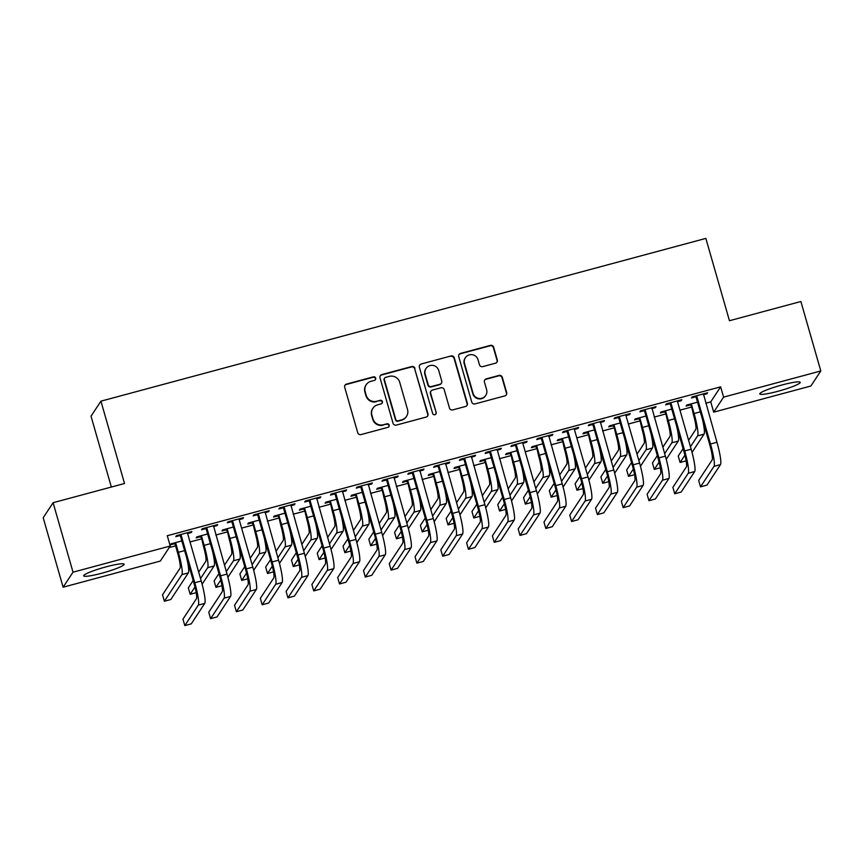 <?xml version="1.0" encoding="UTF-8"?>
<svg xmlns="http://www.w3.org/2000/svg" width="864" height="864" viewBox="0 0 864 864"><rect width="100%" height="100%" fill="white"/><g stroke="black" fill="none" stroke-linecap="round" stroke-linejoin="round"><path stroke-width="1.3" d="M375.678 378.151A1.847 1.825 33.4 0 0 373.399 376.855L346.507 384.091A2.646 2.603 33.4 0 0 344.704 387.299L357.739 432.745A2.646 2.603 33.4 0 0 360.99 434.592L387.882 427.356A1.847 1.825 33.4 0 0 389.156 425.11A1.847 1.825 33.4 0 0 386.878 423.824L383.389 424.764A8.467 8.327 33.4 0 1 372.978 418.856L371.887 415.066A8.467 8.327 33.4 0 1 377.676 404.816L381.154 403.877A1.847 1.825 33.4 0 0 382.417 401.63A1.847 1.825 33.4 0 0 380.138 400.334L376.661 401.274A8.467 8.327 33.4 0 1 366.239 395.377L365.159 391.586A8.467 8.327 33.4 0 1 370.937 381.326L374.414 380.387A1.847 1.825 33.4 0 0 375.678 378.151M375.311 379.836A1.847 1.825 33.4 0 0 373.14 377.266L346.248 384.502A2.646 2.603 33.4 0 0 344.898 385.366M388.778 426.805A1.847 1.825 33.4 0 0 386.608 424.235L383.389 424.764M382.039 403.315A1.847 1.825 33.4 0 0 379.868 400.745L376.661 401.274M777.924 391.295A21.028 2.495 -16 0 1 759.802 393.919A21.028 2.495 -16 0 1 782.093 384.955A21.028 2.495 -16 0 1 800.215 382.331A21.028 2.495 -16 0 1 777.924 391.295M101.822 573.21A21.028 2.495 -16 0 1 83.7 575.834A21.028 2.495 -16 0 1 106.002 566.87A21.028 2.495 -16 0 1 124.124 564.246A21.028 2.495 -16 0 1 101.822 573.21M495.504 363.182A2.646 2.603 33.4 0 0 497.308 359.975L493.657 347.22A2.646 2.603 33.4 0 0 490.406 345.373L460.534 353.408A2.646 2.603 33.4 0 0 458.73 356.616L471.766 402.073A2.646 2.603 33.4 0 0 475.016 403.92L504.878 395.874A2.646 2.603 33.4 0 0 506.693 392.677L502.276 377.266A2.646 2.603 33.4 0 0 499.014 375.43L486.238 378.864A2.646 2.603 33.4 0 0 484.434 382.072L486.616 389.707A7.074 6.966 33.4 0 1 478.807 398.434A7.074 6.966 33.4 0 1 473.083 393.358L464.497 363.431A7.074 6.966 33.4 0 1 472.306 354.704A7.074 6.966 33.4 0 1 478.04 359.78L479.466 364.77A2.646 2.603 33.4 0 0 482.728 366.617L495.504 363.182M705.748 403.207L710.737 401.868L720.641 386.834L167.281 535.723L170.23 546.016L160.326 561.049L63.115 587.207L73.019 572.173L170.23 546.016M720.641 386.834L723.589 397.127L820.8 370.969L810.896 386.003L713.686 412.16L723.589 397.127M63.115 587.207L43.2 517.741L53.104 502.708L124.524 483.494L100.926 401.166L705.856 238.399L729.454 320.728L800.885 301.504L820.8 370.969M53.104 502.708L73.019 572.173M414.947 368.399A2.646 2.603 33.4 0 0 411.685 366.552L381.823 374.587A2.646 2.603 33.4 0 0 380.009 377.795L393.044 423.252A2.646 2.603 33.4 0 0 396.306 425.099L426.168 417.064A2.646 2.603 33.4 0 0 427.972 413.856L414.677 368.809A2.646 2.603 33.4 0 0 411.415 366.962L381.553 374.998A2.646 2.603 33.4 0 0 380.214 375.872M421.178 364.003L451.04 355.968A2.646 2.603 33.4 0 1 454.302 357.815L467.338 403.261A2.646 2.603 33.4 0 1 465.523 406.469L452.747 409.903A2.646 2.603 33.4 0 1 449.485 408.067L444.204 389.632A2.646 2.603 33.4 0 0 440.942 387.785L432.464 390.064A2.646 2.603 33.4 0 0 430.661 393.271L436.169 412.463A1.847 1.825 33.4 0 1 434.117 414.752A1.847 1.825 33.4 0 1 432.626 413.413L419.375 367.211A2.646 2.603 33.4 0 1 421.178 364.003L451.04 355.968M100.926 401.166L91.022 416.2L111.337 487.037M670.54 402.732L671.101 403.456L670.432 404.471L684.04 451.948A13.478 1.836 74.9 0 1 686.394 466.841L672.894 487.35L674.73 493.776L681.178 492.037L694.688 471.539A20.218 2.754 -105.1 0 0 691.157 449.204L677.538 401.717L681.156 400.712L681.826 399.697L666.349 403.866L665.68 404.881L669.87 403.747M671.749 409.093L661.003 411.988L660.334 413.003L664.513 411.88M618.97 416.61L619.531 417.334L618.862 418.349L632.47 465.826A13.478 1.836 74.9 0 1 634.824 480.719L621.324 501.217L623.16 507.654L629.608 505.915L643.108 485.417A20.218 2.754 -105.1 0 0 639.587 463.072L625.968 415.595L629.586 414.59L630.256 413.575L614.779 417.733L614.11 418.748L618.3 417.625M620.179 422.971L609.433 425.866L608.764 426.881L612.943 425.758M567.4 430.488L567.95 431.212L567.281 432.227L580.9 479.704A13.478 1.836 74.9 0 1 583.254 494.597L569.754 515.095L571.59 521.532L578.038 519.793L591.538 499.295A20.218 2.754 -105.1 0 0 588.017 476.95L574.398 429.473L578.016 428.468L578.686 427.453L563.209 431.611L562.54 432.626L566.73 431.503M568.609 436.849L557.863 439.744L557.194 440.759L561.373 439.625M515.83 444.366L516.38 445.079L515.711 446.094L529.33 493.582A13.478 1.836 74.9 0 1 531.684 508.475L518.173 528.973L520.02 535.41L526.468 533.671L539.968 513.173A20.218 2.754 -105.1 0 0 536.447 490.828L522.828 443.351L526.446 442.346L527.116 441.331L511.639 445.489L510.97 446.504L515.16 445.381M517.039 450.727L506.282 453.622L505.613 454.637L509.803 453.503M471.258 457.186L474.876 456.214L475.535 455.198L460.069 459.367L459.4 460.382L463.59 459.259M465.469 464.594L454.712 467.489L454.043 468.504L458.233 467.381M419.688 471.064L423.295 470.092L423.965 469.076L408.499 473.245L407.83 474.26L412.009 473.126M413.899 478.472L403.142 481.367L402.473 482.382L406.663 481.259M368.118 484.942L371.725 483.97L372.395 482.954L356.929 487.123L356.26 488.138L360.439 487.004M362.329 492.35L351.572 495.245L350.903 496.26L355.093 495.137M316.548 498.82L320.155 497.848L320.825 496.832L305.359 500.99L304.69 502.006L308.869 500.882M310.759 506.228L300.002 509.123L299.333 510.138L303.523 509.015M264.978 512.698L268.585 511.726L269.255 510.71L253.789 514.868L253.12 515.884L257.299 514.76M259.189 520.106L248.432 523.001L247.763 524.016L251.953 522.882M213.408 526.565L217.015 525.604L217.685 524.588L202.208 528.746L201.539 529.762L205.729 528.638M207.619 533.984L196.862 536.868L196.193 537.894L200.372 536.76M169.204 547.571L175.565 545.864M190.037 541.966L201.344 538.92M215.816 535.032L227.135 531.986M241.607 528.098L252.925 525.053M267.386 521.154L278.705 518.108M293.177 514.22L304.495 511.175M318.967 507.276L330.275 504.23M344.747 500.342L356.065 497.297M370.537 493.398L381.845 490.363M396.317 486.464L407.635 483.419M422.107 479.531L433.415 476.485M447.887 472.586L459.205 469.541M473.677 465.653L484.996 462.607M499.457 458.708L510.775 455.674M525.247 451.775L536.566 448.729M551.027 444.841L562.345 441.796M576.817 437.897L588.136 434.851M602.608 430.963L613.915 427.918M628.387 424.019L639.706 420.973M654.178 417.085L665.485 414.04M679.957 410.152L691.276 407.106M181.829 540.918L171.072 543.812L170.402 544.828L174.593 543.704M180.608 534.557L181.17 535.28L180.5 536.296L194.119 583.772A13.478 1.836 74.9 0 1 196.463 598.666L182.963 619.164L184.81 625.601L191.257 623.862L204.757 603.364A20.218 2.754 -105.1 0 0 201.236 581.018L187.618 533.542L191.225 532.537L191.894 531.522L176.429 535.68L175.759 536.695L179.939 535.572M233.399 527.04L222.642 529.934L221.972 530.95L226.163 529.826M232.189 520.679L232.74 521.402L232.07 522.418L245.689 569.894A13.478 1.836 74.9 0 1 248.044 584.788L234.533 605.297L236.38 611.723L242.827 609.984L256.327 589.486A20.218 2.754 -105.1 0 0 252.806 567.151L239.188 519.664L242.806 518.659L243.475 517.644L227.999 521.813L227.329 522.828L231.52 521.694M284.969 513.162L274.212 516.056L273.553 517.072L277.733 515.948M290.768 505.753L294.376 504.781L295.045 503.766L279.569 507.935L278.899 508.95L283.09 507.827M336.539 499.284L325.793 502.178L325.123 503.194L329.303 502.07M342.338 491.875L345.946 490.914L346.615 489.888L331.139 494.057L330.469 495.072L334.66 493.949M388.109 485.417L377.363 488.311L376.693 489.326L380.873 488.192M393.908 478.008L397.516 477.036L398.185 476.021L382.709 480.179L382.039 481.194L386.23 480.071M439.679 471.539L428.933 474.433L428.263 475.448L432.443 474.325M445.478 464.13L449.086 463.158L449.755 462.143L434.279 466.301L433.609 467.316L437.8 466.193M491.26 457.661L480.503 460.555L479.833 461.57L484.013 460.447M497.048 450.252L500.656 449.28L501.325 448.265L485.849 452.423L485.19 453.449L489.37 452.315M542.83 443.783L532.073 446.677L531.403 447.692L535.594 446.569M548.618 436.374L552.226 435.402L552.895 434.387L537.43 438.556L536.76 439.571L540.94 438.437M594.4 429.905L583.643 432.799L582.973 433.814L587.164 432.691M600.188 422.496L603.796 421.524L604.465 420.509L589 424.678L588.33 425.693L592.51 424.57M645.97 416.038L635.213 418.921L634.543 419.947L638.734 418.813M651.758 408.629L655.366 407.657L656.035 406.642L640.57 410.8L639.9 411.815L644.08 410.692M697.54 402.16L686.783 405.054L686.113 406.069L690.304 404.935M703.328 394.751L706.936 393.779L707.605 392.764L692.14 396.922L691.47 397.937L695.65 396.814M710.737 401.868L713.686 412.16M191.225 532.537L191.009 531.76M217.015 525.604L216.788 524.826M242.806 518.659L242.579 517.882M268.585 511.726L268.369 510.948M294.376 504.781L294.149 504.004M320.155 497.848L319.939 497.07M345.946 490.914L345.719 490.136M371.725 483.97L371.509 483.192M397.516 477.036L397.289 476.258M423.295 470.092L423.079 469.314M449.086 463.158L448.859 462.38M474.876 456.214L474.649 455.447M500.656 449.28L500.429 448.502M526.446 442.346L526.219 441.569M552.226 435.402L552.01 434.624M578.016 428.468L577.789 427.691M603.796 421.524L603.58 420.757M629.586 414.59L629.359 413.813M655.366 407.657L655.15 406.879M681.156 400.712L680.929 399.935M706.936 393.779L706.72 393.001M366.185 384.75L365.915 385.16A8.467 8.327 33.4 0 0 364.889 391.997L365.159 391.586M376.391 401.684A8.467 8.327 33.4 0 1 365.98 395.777L364.889 391.997M372.924 408.24L372.654 408.64A8.467 8.327 33.4 0 0 371.617 415.476L371.887 415.066M383.13 425.164A8.467 8.327 33.4 0 1 372.708 419.267L371.617 415.476M427.507 416.189A2.646 2.603 33.4 0 0 427.712 414.256L414.677 368.809M385.614 377.374A1.847 1.825 33.4 0 0 384.35 379.62L395.798 419.515A1.847 1.825 33.4 0 0 398.077 420.811L401.738 419.818A8.467 8.327 33.4 0 0 407.527 409.558L399.708 382.288A8.467 8.327 33.4 0 0 389.286 376.391L385.614 377.374M384.577 378.13L384.307 378.529A1.847 1.825 33.4 0 0 384.08 380.03L384.35 379.62M406.49 416.394L406.231 416.804A8.467 8.327 33.4 0 1 401.479 420.228L397.807 421.222A1.847 1.825 33.4 0 1 395.528 419.926L384.08 380.03M466.862 405.594A2.646 2.603 33.4 0 0 467.068 403.672L454.032 358.214A2.646 2.603 33.4 0 0 450.781 356.368M430.985 391.133L430.715 391.543A2.646 2.603 33.4 0 0 430.391 393.682L436.169 412.463M435.791 414.158A1.847 1.825 33.4 0 0 435.899 412.873M438.718 370.505A7.074 6.966 33.4 0 0 426.038 368.431A7.074 6.966 33.4 0 0 425.174 374.144L428.198 384.685A2.646 2.603 33.4 0 0 431.46 386.532L439.938 384.253A2.646 2.603 33.4 0 0 441.742 381.046L438.718 370.505M426.038 368.431L425.768 368.842A7.074 6.966 33.4 0 0 424.904 374.555L425.174 374.144M441.418 383.184L441.148 383.584A2.646 2.603 33.4 0 1 439.668 384.653L431.19 386.942A2.646 2.603 33.4 0 1 427.928 385.096L424.904 374.555M420.908 364.403A2.646 2.603 33.4 0 0 419.569 365.278M465.361 357.718L465.091 358.117A7.074 6.966 33.4 0 0 464.227 363.83L464.497 363.431M485.762 395.42L485.492 395.831A7.074 6.966 33.4 0 1 472.813 393.757L464.227 363.83M506.228 395.01A2.646 2.603 33.4 0 0 506.423 393.077L502.006 377.676A2.646 2.603 33.4 0 0 498.755 375.829L485.968 379.274A2.646 2.603 33.4 0 0 484.628 380.138M496.843 362.308A2.646 2.603 33.4 0 0 497.048 360.374L493.387 347.63A2.646 2.603 33.4 0 0 490.136 345.784L460.264 353.819A2.646 2.603 33.4 0 0 458.924 354.694M175.154 544.417L177.703 553.316A13.478 1.836 74.9 0 1 180.047 568.21L162.529 594.799L164.376 601.236L181.894 574.636A20.218 2.754 -105.1 0 0 178.373 552.29L175.824 543.402L175.154 544.417L174.053 543.013M175.262 542.689L175.824 543.402M164.376 601.236L170.824 599.497L188.341 572.908A20.218 2.754 -105.1 0 0 186.786 558.209M184.81 625.601L198.31 605.102A20.218 2.754 -105.1 0 0 194.789 582.757L181.17 535.28M187.618 533.542L187.715 532.645M180.5 536.296L179.41 534.881M201.042 535.745L203.483 546.372A13.478 1.836 74.9 0 1 205.837 561.265L198.688 572.13M200.934 537.484L199.843 536.069M200.524 578.556L207.684 567.702A20.218 2.754 -105.1 0 0 204.152 545.357L201.604 536.468M193.18 580.489L188.32 587.866L190.166 594.292L194.983 586.98M190.166 594.292L196.204 592.672M202.111 584.215L214.121 565.963A20.218 2.754 -105.1 0 0 212.576 551.275M226.832 528.811L229.273 539.438A13.478 1.836 74.9 0 1 231.617 554.332L224.467 565.186M226.724 530.539L225.623 529.135M226.314 571.622L233.464 560.758A20.218 2.754 -105.1 0 0 229.943 538.423L227.394 529.524M218.959 573.556L214.11 580.921L215.946 587.358L220.763 580.046M215.946 587.358L221.983 585.727M227.891 577.271L239.911 559.03A20.218 2.754 -105.1 0 0 238.356 544.331M206.399 527.623L206.96 528.336L206.291 529.351L219.899 576.839A13.478 1.836 74.9 0 1 222.253 591.732L208.753 612.23L210.6 618.656L224.1 598.158A20.218 2.754 -105.1 0 0 220.568 575.824L206.96 528.336M210.6 618.656L217.037 616.928L230.548 596.43A20.218 2.754 -105.1 0 0 227.016 574.085L213.494 525.712M206.291 529.351L205.189 527.947M236.38 611.723L249.88 591.224A20.218 2.754 -105.1 0 0 246.359 568.879L232.74 521.402M239.188 519.664L239.285 518.767M232.07 522.418L230.98 521.003M252.612 521.867L255.053 532.494A13.478 1.836 74.9 0 1 257.407 547.387L250.258 558.252M252.504 523.606L251.413 522.191M252.094 564.689L259.254 553.824A20.218 2.754 -105.1 0 0 255.722 531.479L253.174 522.59M244.75 566.611L239.89 573.988L241.736 580.414L246.553 573.102M241.736 580.414L247.774 578.794M253.681 570.337L265.702 552.085A20.218 2.754 -105.1 0 0 264.146 537.397M278.402 514.933L280.843 525.56A13.478 1.836 74.9 0 1 283.187 540.454L276.037 551.318M278.294 516.672L277.193 515.257M277.884 557.744L285.034 546.89A20.218 2.754 -105.1 0 0 281.513 524.545L278.964 515.657M270.529 559.678L265.68 567.054L267.516 573.48L272.333 566.168M267.516 573.48L273.553 571.86M279.461 563.393L291.481 545.152A20.218 2.754 -105.1 0 0 289.926 530.464M257.969 513.745L258.53 514.458L257.861 515.484L271.469 562.961A13.478 1.836 74.9 0 1 273.823 577.854L260.323 598.352L262.17 604.789L275.67 584.291A20.218 2.754 -105.1 0 0 272.138 561.946L258.53 514.458M262.17 604.789L268.618 603.05L282.118 582.552A20.218 2.754 -105.1 0 0 278.586 560.207L265.075 511.834M257.861 515.484L256.759 514.069M283.759 506.801L284.31 507.524L283.64 508.54L297.259 556.016A13.478 1.836 74.9 0 1 299.614 570.92L286.103 591.419L287.95 597.845L301.45 577.346A20.218 2.754 -105.1 0 0 297.929 555.001L284.31 507.524M287.95 597.845L294.397 596.117L307.897 575.608A20.218 2.754 -105.1 0 0 304.376 553.273L290.855 504.9M283.64 508.54L282.55 507.125M304.193 508L306.623 518.616A13.478 1.836 74.9 0 1 308.977 533.52L301.828 544.374M304.074 509.728L302.983 508.324M303.664 550.811L310.824 539.946A20.218 2.754 -105.1 0 0 307.292 517.601L304.744 508.712M296.32 552.733L291.46 560.11L293.306 566.546L298.123 559.235M293.306 566.546L299.344 564.916M305.251 556.459L317.272 538.218A20.218 2.754 -105.1 0 0 315.716 523.519M309.539 499.867L310.1 500.591L309.431 501.606L323.05 549.083A13.478 1.836 74.9 0 1 325.393 563.976L311.893 584.474L313.74 590.911L327.24 570.413A20.218 2.754 -105.1 0 0 323.719 548.068L310.1 500.591M313.74 590.911L320.188 589.172L333.688 568.674A20.218 2.754 -105.1 0 0 330.156 546.329L316.645 497.956M309.431 501.606L308.34 500.191M329.972 501.055L332.413 511.682A13.478 1.836 74.9 0 1 334.768 526.576L327.607 537.44M329.864 502.794L328.763 501.379M329.454 543.866L336.604 533.012A20.218 2.754 -105.1 0 0 333.083 510.667L330.534 501.779M322.099 545.8L317.25 553.176L319.086 559.602L323.903 552.29M319.086 559.602L325.134 557.982M331.042 549.526L343.051 531.274A20.218 2.754 -105.1 0 0 341.496 516.586M335.329 492.934L335.88 493.646L335.221 494.662L348.829 542.149A13.478 1.836 74.9 0 1 351.184 557.042L337.684 577.541L339.52 583.967L353.03 563.468A20.218 2.754 -105.1 0 0 349.499 541.134L335.88 493.646M339.52 583.967L345.967 582.239L359.467 561.74A20.218 2.754 -105.1 0 0 355.946 539.395L342.425 491.022M335.221 494.662L334.12 493.258M355.763 494.122L358.204 504.749A13.478 1.836 74.9 0 1 360.547 519.642L353.398 530.496M355.644 495.85L354.553 494.446M355.244 536.933L362.394 526.068A20.218 2.754 -105.1 0 0 358.862 503.734L356.314 494.834M347.89 538.866L343.03 546.232L344.876 552.668L349.693 545.357M344.876 552.668L350.914 551.038M356.821 542.581L368.842 524.34A20.218 2.754 -105.1 0 0 367.286 509.641M361.109 485.989L361.67 486.713L361.001 487.728L374.62 535.205A13.478 1.836 74.9 0 1 376.963 550.098L363.463 570.607L365.31 577.033L378.81 556.535A20.218 2.754 -105.1 0 0 375.289 534.19L361.67 486.713M365.31 577.033L371.758 575.294L385.258 554.796A20.218 2.754 -105.1 0 0 381.737 532.462L368.215 484.078M361.001 487.728L359.91 486.313M381.542 487.177L383.983 497.804A13.478 1.836 74.9 0 1 386.338 512.698L379.177 523.562M381.434 488.916L380.344 487.501M381.024 529.999L388.174 519.134A20.218 2.754 -105.1 0 0 384.653 496.789L382.104 487.901M373.669 531.922L368.82 539.298L370.667 545.724L375.473 538.412M370.667 545.724L376.704 544.104M382.612 535.648L394.621 517.396A20.218 2.754 -105.1 0 0 393.077 502.708M386.899 479.056L387.461 479.768L386.791 480.784L400.399 528.271A13.478 1.836 74.9 0 1 402.754 543.164L389.254 563.663L391.09 570.1L404.6 549.59A20.218 2.754 -105.1 0 0 401.069 527.256L387.461 479.768M391.09 570.1L397.537 568.361L411.037 547.862A20.218 2.754 -105.1 0 0 407.516 525.517L393.995 477.144M386.791 480.784L385.69 479.38M407.333 480.244L409.774 490.871A13.478 1.836 74.9 0 1 412.117 505.764L404.968 516.629M407.225 481.982L406.123 480.568M406.814 523.055L413.964 512.19A20.218 2.754 -105.1 0 0 410.443 489.856L407.894 480.967M399.46 524.988L394.6 532.354L396.446 538.79L401.263 531.479M396.446 538.79L402.484 537.17M408.391 528.703L420.412 510.462A20.218 2.754 -105.1 0 0 418.856 495.763M412.679 472.111L413.24 472.835L412.571 473.85L426.19 521.327A13.478 1.836 74.9 0 1 428.533 536.231L415.033 556.729L416.88 563.155L430.38 542.657A20.218 2.754 -105.1 0 0 426.859 520.312L413.24 472.835M416.88 563.155L423.328 561.427L436.828 540.918A20.218 2.754 -105.1 0 0 433.307 518.584L419.785 470.21M412.571 473.85L411.48 472.435M433.112 473.299L435.553 483.926A13.478 1.836 74.9 0 1 437.908 498.83L430.747 509.684M433.004 475.038L431.914 473.634M432.594 516.121L439.754 505.256A20.218 2.754 -105.1 0 0 436.223 482.911L433.674 474.023M425.25 518.044L420.39 525.42L422.237 531.857L427.054 524.545M422.237 531.857L428.274 530.226M434.182 521.77L446.191 503.518A20.218 2.754 -105.1 0 0 444.647 488.83M438.469 465.178L439.031 465.901L438.361 466.916L451.969 514.393A13.478 1.836 74.9 0 1 454.324 529.286L440.824 549.785L442.67 556.222L456.17 535.723A20.218 2.754 -105.1 0 0 452.639 513.378L439.031 465.901M442.67 556.222L449.107 554.483L462.618 533.984A20.218 2.754 -105.1 0 0 459.086 511.639L445.565 463.266M438.361 466.916L437.26 465.502M458.903 466.366L461.344 476.993A13.478 1.836 74.9 0 1 463.687 491.886L456.538 502.751M458.795 468.104L457.693 466.69M458.384 509.177L465.534 498.323A20.218 2.754 -105.1 0 0 462.013 475.978L459.464 467.089M451.03 511.11L446.17 518.486L448.016 524.912L452.833 517.601M448.016 524.912L454.054 523.292M459.961 514.836L471.982 496.584A20.218 2.754 -105.1 0 0 470.426 481.896M464.249 458.244L464.81 458.957L464.141 459.972L477.76 507.46A13.478 1.836 74.9 0 1 480.103 522.353L466.603 542.851L468.45 549.277L481.95 528.779A20.218 2.754 -105.1 0 0 478.429 506.444L464.81 458.957M468.45 549.277L474.898 547.549L488.398 527.051A20.218 2.754 -105.1 0 0 484.877 504.706L471.355 456.332M464.141 459.972L463.05 458.568M484.682 459.432L487.123 470.059A13.478 1.836 74.9 0 1 489.478 484.952L482.328 495.806M484.574 461.16L483.484 459.756M484.164 502.243L491.324 491.378A20.218 2.754 -105.1 0 0 487.793 469.044L485.244 460.145M476.82 504.176L471.96 511.542L473.807 517.979L478.624 510.667M473.807 517.979L479.844 516.348M485.752 507.892L497.772 489.65A20.218 2.754 -105.1 0 0 496.217 474.952M490.039 451.3L490.601 452.023L489.931 453.038L503.539 500.515A13.478 1.836 74.9 0 1 505.894 515.408L492.394 535.907L494.24 542.344L507.74 521.845A20.218 2.754 -105.1 0 0 504.209 499.5L490.601 452.023M494.24 542.344L500.688 540.605L514.188 520.106A20.218 2.754 -105.1 0 0 510.656 497.772L497.135 449.388M489.931 453.038L488.83 451.624M510.473 452.488L512.914 463.115A13.478 1.836 74.9 0 1 515.257 478.008L508.108 488.873M510.365 454.226L509.263 452.812M509.954 495.299L517.104 484.445A20.218 2.754 -105.1 0 0 513.583 462.1L511.034 453.211M502.6 497.232L497.75 504.608L499.586 511.034L504.403 503.723M499.586 511.034L505.624 509.414M511.531 500.958L523.552 482.706A20.218 2.754 -105.1 0 0 521.996 468.018M520.02 535.41L533.52 514.901A20.218 2.754 -105.1 0 0 529.999 492.566L516.38 445.079M522.828 443.351L522.925 442.454M515.711 446.094L514.62 444.69M536.263 445.554L538.693 456.181A13.478 1.836 74.9 0 1 541.048 471.074L533.898 481.939M536.144 447.293L535.054 445.878M535.734 488.365L542.894 477.5A20.218 2.754 -105.1 0 0 539.363 455.166L536.814 446.267M528.39 490.298L523.53 497.664L525.377 504.101L530.194 496.789M525.377 504.101L531.414 502.481M537.322 494.014L549.342 475.772A20.218 2.754 -105.1 0 0 547.787 461.074M541.609 437.422L542.171 438.145L541.501 439.16L555.12 486.637A13.478 1.836 74.9 0 1 557.464 501.53L543.964 522.04L545.81 528.466L559.31 507.967A20.218 2.754 -105.1 0 0 555.779 485.622L542.171 438.145M545.81 528.466L552.258 526.738L565.758 506.228A20.218 2.754 -105.1 0 0 562.226 483.894L548.716 435.51M541.501 439.16L540.4 437.746M562.043 438.61L564.484 449.237A13.478 1.836 74.9 0 1 566.838 464.141L559.678 474.995M561.935 440.348L560.833 438.934M561.524 481.432L568.674 470.567A20.218 2.754 -105.1 0 0 565.153 448.222L562.604 439.333M554.17 483.354L549.32 490.73L551.156 497.167L555.973 489.856M551.156 497.167L557.204 495.536M563.101 487.08L575.122 468.828A20.218 2.754 -105.1 0 0 573.566 454.14M571.59 521.532L585.09 501.034A20.218 2.754 -105.1 0 0 581.569 478.688L567.95 431.212M574.398 429.473L574.495 428.576M567.281 432.227L566.19 430.812M587.833 431.676L590.263 442.303A13.478 1.836 74.9 0 1 592.618 457.196L585.468 468.061M587.714 433.415L586.624 432M587.315 474.487L594.464 463.633A20.218 2.754 -105.1 0 0 590.933 441.288L588.384 432.4M579.96 476.42L575.1 483.797L576.947 490.223L581.764 482.911M576.947 490.223L582.984 488.603M588.892 480.146L600.912 461.894A20.218 2.754 -105.1 0 0 599.357 447.206M593.179 423.554L593.741 424.267L593.071 425.282L606.69 472.77A13.478 1.836 74.9 0 1 609.034 487.663L595.534 508.162L597.38 514.588L610.88 494.089A20.218 2.754 -105.1 0 0 607.36 471.744L593.741 424.267M597.38 514.588L603.828 512.86L617.328 492.361A20.218 2.754 -105.1 0 0 613.796 470.016L600.286 421.643M593.071 425.282L591.98 423.878M613.613 424.742L616.054 435.37A13.478 1.836 74.9 0 1 618.408 450.263L611.248 461.117M613.505 426.47L612.414 425.066M613.094 467.554L620.244 456.689A20.218 2.754 -105.1 0 0 616.723 434.344L614.174 425.455M605.74 469.476L600.89 476.852L602.737 483.289L607.543 475.978M602.737 483.289L608.774 481.658M614.682 473.202L626.692 454.961A20.218 2.754 -105.1 0 0 625.136 440.262M623.16 507.654L636.671 487.156A20.218 2.754 -105.1 0 0 633.139 464.81L619.531 417.334M625.968 415.595L626.065 414.698M618.862 418.349L617.76 416.934M639.403 417.798L641.844 428.425A13.478 1.836 74.9 0 1 644.188 443.318L637.038 454.183M639.295 419.537L638.194 418.122M638.885 460.609L646.034 449.755A20.218 2.754 -105.1 0 0 642.514 427.41L639.954 418.522M631.53 462.542L626.67 469.919L628.517 476.345L633.334 469.033M628.517 476.345L634.554 474.725M640.462 466.268L652.482 448.016A20.218 2.754 -105.1 0 0 650.927 433.328M644.749 409.676L645.311 410.389L644.641 411.404L658.26 458.892A13.478 1.836 74.9 0 1 660.604 473.785L647.104 494.284L648.95 500.72L662.45 480.211A20.218 2.754 -105.1 0 0 658.93 457.877L645.311 410.389M648.95 500.72L655.398 498.982L668.898 478.483A20.218 2.754 -105.1 0 0 665.377 456.138L651.856 407.765M644.641 411.404L643.55 410M665.183 410.864L667.624 421.492A13.478 1.836 74.9 0 1 669.978 436.385L662.818 447.239M665.075 412.592L663.984 411.188M664.664 453.676L671.814 442.811A20.218 2.754 -105.1 0 0 668.293 420.476L665.744 411.577M657.32 455.609L652.46 462.974L654.307 469.411L659.124 462.1M654.307 469.411L660.344 467.78M666.252 459.324L678.262 441.083A20.218 2.754 -105.1 0 0 676.717 426.384M674.73 493.776L688.241 473.278A20.218 2.754 -105.1 0 0 684.709 450.932L671.101 403.456M677.538 401.717L677.635 400.82M670.432 404.471L669.33 403.056M690.973 403.92L693.414 414.547A13.478 1.836 74.9 0 1 695.758 429.44L688.608 440.305M690.865 405.659L689.764 404.244M690.455 446.742L697.604 435.877A20.218 2.754 -105.1 0 0 694.084 413.532L691.535 404.644M683.1 448.664L678.24 456.041L680.087 462.467L684.904 455.155M680.087 462.467L686.124 460.847M692.032 452.39L704.052 434.138A20.218 2.754 -105.1 0 0 702.497 419.45M696.319 395.798L696.881 396.522L696.211 397.537L709.83 445.014A13.478 1.836 74.9 0 1 712.174 459.907L698.674 480.406L700.52 486.842L714.02 466.344A20.218 2.754 -105.1 0 0 710.5 443.999L696.881 396.522M700.52 486.842L706.968 485.104L720.468 464.605A20.218 2.754 -105.1 0 0 716.947 442.26L703.426 393.887M696.211 397.537L695.12 396.122M178.373 552.29L184.604 550.616M181.894 574.636L188.341 572.908M194.789 582.757L201.236 581.018M198.31 605.102L204.757 603.364M204.152 545.357L210.395 543.683M207.684 567.702L214.121 565.963M229.943 538.423L236.185 536.738M233.464 560.758L239.911 559.03M220.568 575.824L227.016 574.085M224.1 598.158L230.548 596.43M246.359 568.879L252.806 567.151M249.88 591.224L256.327 589.486M255.722 531.479L261.965 529.805M259.254 553.824L265.702 552.085M281.513 524.545L287.755 522.86M285.034 546.89L291.481 545.152M272.138 561.946L278.586 560.207M275.67 584.291L282.118 582.552M297.929 555.001L304.376 553.273M301.45 577.346L307.897 575.608M307.292 517.601L313.535 515.927M310.824 539.946L317.272 538.218M323.719 548.068L330.156 546.329M327.24 570.413L333.688 568.674M333.083 510.667L339.325 508.993M336.604 533.012L343.051 531.274M349.499 541.134L355.946 539.395M353.03 563.468L359.467 561.74M358.862 503.734L365.105 502.049M362.394 526.068L368.842 524.34M375.289 534.19L381.737 532.462M378.81 556.535L385.258 554.796M384.653 496.789L390.895 495.115M388.174 519.134L394.621 517.396M401.069 527.256L407.516 525.517M404.6 549.59L411.037 547.862M410.443 489.856L416.675 488.171M413.964 512.19L420.412 510.462M426.859 520.312L433.307 518.584M430.38 542.657L436.828 540.918M436.223 482.911L442.465 481.237M439.754 505.256L446.191 503.518M452.639 513.378L459.086 511.639M456.17 535.723L462.618 533.984M462.013 475.978L468.256 474.293M465.534 498.323L471.982 496.584M478.429 506.444L484.877 504.706M481.95 528.779L488.398 527.051M487.793 469.044L494.035 467.359M491.324 491.378L497.772 489.65M504.209 499.5L510.656 497.772M507.74 521.845L514.188 520.106M513.583 462.1L519.826 460.426M517.104 484.445L523.552 482.706M529.999 492.566L536.447 490.828M533.52 514.901L539.968 513.173M539.363 455.166L545.605 453.481M542.894 477.5L549.342 475.772M555.779 485.622L562.226 483.894M559.31 507.967L565.758 506.228M565.153 448.222L571.396 446.548M568.674 470.567L575.122 468.828M581.569 478.688L588.017 476.95M585.09 501.034L591.538 499.295M590.933 441.288L597.175 439.603M594.464 463.633L600.912 461.894M607.36 471.744L613.796 470.016M610.88 494.089L617.328 492.361M616.723 434.344L622.966 432.67M620.244 456.689L626.692 454.961M633.139 464.81L639.587 463.072M636.671 487.156L643.108 485.417M642.514 427.41L648.745 425.736M646.034 449.755L652.482 448.016M658.93 457.877L665.377 456.138M662.45 480.211L668.898 478.483M668.293 420.476L674.536 418.792M671.814 442.811L678.262 441.083M684.709 450.932L691.157 449.204M688.241 473.278L694.688 471.539M694.084 413.532L700.315 411.858M697.604 435.877L704.052 434.138M710.5 443.999L716.947 442.26M714.02 466.344L720.468 464.605"/></g></svg>
